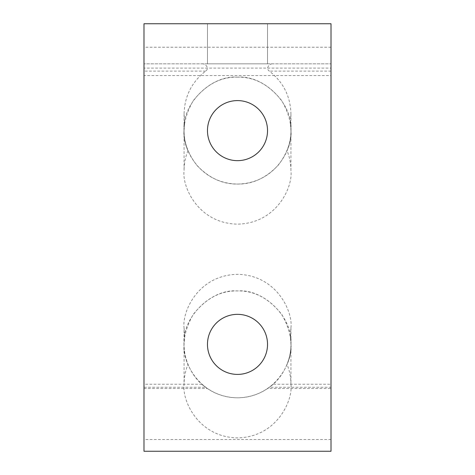 <?xml version="1.0" encoding="UTF-8"?>
<svg xmlns="http://www.w3.org/2000/svg" width="475" height="475" viewBox="0 0 475 475"><rect width="100%" height="100%" fill="white"/><g stroke="black" fill="none" stroke-linecap="round" stroke-linejoin="round"><path stroke-width="0.36" stroke-dasharray="2.38 1.78" d="M290.29 336.074L290.938 327.774C293.087 312.14 277.05 275.067 237.5 274.336C197.95 275.067 181.913 312.14 184.062 327.774L184.062 344.375L184.71 336.074C181.213 354.403 190.303 376.645 205.633 387.273C210.009 390.343 204.986 387.03 201.928 384.251A53.438 53.438 0 0 0 273.072 384.251C270.008 387.036 265.008 390.331 269.367 387.273C284.697 376.645 293.788 354.403 290.29 336.074L290.938 344.375L290.938 384.453C290.926 377.524 289.625 370.844 287.037 364.414C289.625 357.984 290.926 351.304 290.938 344.375C293.087 360.008 277.05 397.082 237.5 397.812C197.95 397.082 181.913 360.008 184.062 344.375C184.074 351.304 185.375 357.984 187.963 364.414C185.375 370.844 184.074 377.524 184.062 384.453C181.913 400.087 197.95 437.16 237.5 437.891C277.05 437.16 293.087 400.087 290.938 384.453M184.062 327.774L184.71 336.074M143.984 68.103L143.984 388.526L143.984 63.828L331.016 63.828L143.984 63.828L143.984 68.103L331.016 68.103L331.016 63.828L331.016 387.273L269.367 387.273L267.603 388.526L331.016 388.526L331.016 384.251L273.072 384.251M143.984 388.526L207.391 388.526L205.633 387.273L143.984 387.273M267.532 344.375A30.032 30.032 0 0 1 237.5 374.407A30.032 30.032 0 0 1 207.468 344.375A30.032 30.032 0 0 1 237.5 314.343A30.032 30.032 0 0 1 267.532 344.375M267.532 63.828L207.468 63.828L267.532 63.828L207.468 63.828L267.532 63.828L267.532 23.75L207.468 23.75L207.468 63.828L207.468 23.75L267.532 23.75L267.532 63.828M267.532 130.625A30.032 30.032 0 0 1 237.5 160.657A30.032 30.032 0 0 1 207.468 130.625A30.032 30.032 0 0 1 237.5 100.593A30.032 30.032 0 0 1 267.532 130.625M267.532 23.75L207.468 23.75L267.532 23.75M201.928 63.828C204.992 63.252 209.992 68.038 205.633 71.125C191.71 82.038 184.52 96.336 184.062 114.024L184.71 122.324L184.062 130.625C181.913 146.258 197.95 183.332 237.5 184.062C277.05 183.332 293.087 146.258 290.938 130.625L290.29 122.324L290.938 114.024C290.48 96.336 283.29 82.038 269.367 71.125C264.991 68.133 270.014 63.223 273.072 63.828M184.71 122.324C182.127 137.014 186.188 151.359 196.888 165.353C209.047 178.095 222.585 184.33 237.5 184.062C252.415 184.33 265.952 178.095 278.113 165.353C288.812 151.359 292.873 137.014 290.29 122.324M237.5 77.188C220.756 76.748 205.99 84.597 193.194 100.753C183.018 118.673 181.272 135.31 187.963 150.664C185.375 144.234 184.074 137.554 184.062 130.625C181.676 104.185 211.06 74.801 237.5 77.188C263.94 74.801 293.324 104.185 290.938 130.625C290.926 137.554 289.625 144.234 287.037 150.664C293.728 135.31 291.983 118.673 281.806 100.753C269.01 84.597 254.244 76.748 237.5 77.188M184.062 114.024L184.062 170.703C181.913 186.337 197.95 223.41 237.5 224.141C277.05 223.41 293.087 186.337 290.938 170.703C290.926 163.774 289.625 157.094 287.037 150.664M331.016 439.512L143.984 439.512L143.984 451.25L331.016 451.25L331.016 23.75L143.984 23.75L143.984 75.567L331.016 75.567M331.016 68.103L331.016 384.251M187.963 150.664C185.375 157.094 184.074 163.774 184.062 170.703M287.037 364.414C293.728 349.06 291.983 332.423 281.806 314.503C269.01 298.348 254.244 290.498 237.5 290.938C220.756 290.498 205.99 298.348 193.194 314.503C183.018 332.423 181.272 349.06 187.963 364.414M143.984 439.512L143.984 75.567M331.016 387.273L331.016 388.526M290.938 114.024L290.938 170.703M290.938 327.774L290.938 344.375C293.324 317.935 263.94 288.551 237.5 290.938C211.06 288.551 181.676 317.935 184.062 344.375L184.062 384.453M201.928 384.251L143.984 384.251M205.633 71.125L143.984 71.125M331.016 47.227L143.984 47.227M331.016 71.125L269.367 71.125"/><path stroke-width="0.71" d="M267.532 344.375A30.032 30.032 0 0 1 237.5 374.407A30.032 30.032 0 0 1 207.468 344.375A30.032 30.032 0 0 1 237.5 314.343A30.032 30.032 0 0 1 267.532 344.375M267.532 130.625A30.032 30.032 0 0 1 237.5 160.657A30.032 30.032 0 0 1 207.468 130.625A30.032 30.032 0 0 1 237.5 100.593A30.032 30.032 0 0 1 267.532 130.625M331.016 451.25L143.984 451.25L143.984 23.75L331.016 23.75L331.016 451.25"/></g></svg>
